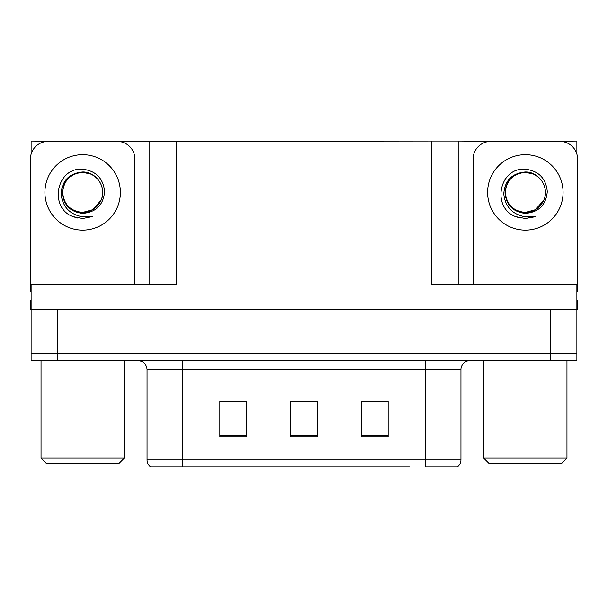 <?xml version="1.0" encoding="UTF-8"?>
<svg xmlns="http://www.w3.org/2000/svg" width="608" height="608" viewBox="0 0 608 608"><rect width="100%" height="100%" fill="white"/><g stroke="black" fill="none" stroke-linecap="round" stroke-linejoin="round"><path stroke-width="0.91" d="M110.998 141.383L431.634 141.026L431.634 284.514L576.893 284.514L576.893 309.312L31.107 309.312L31.107 353.598L57.684 353.598L31.107 353.598L31.107 360.688L57.684 360.688L57.684 353.598L550.316 353.598L57.684 353.598L57.684 309.312M31.107 300.458L30.4 300.458L30.4 309.312L31.107 309.312L31.107 284.514L176.366 284.514L176.366 141.026M54.317 141.383L31.107 141.026L31.107 154.136M57.684 360.688L576.893 360.688L576.893 353.598L550.316 353.598L576.893 353.598L576.893 309.312L577.6 309.312L577.6 300.458L576.893 300.458M553.683 141.383L576.893 141.026L576.893 154.136M149.796 141.026L149.796 284.514M431.634 141.026L458.204 141.026L458.204 284.514M458.204 141.026L497.002 141.383M553.683 141.026L497.002 141.026M54.317 141.026L110.998 141.026M456.92 466.974L425.524 466.974L425.524 459.884L460.948 459.884L460.948 369.542A8.854 8.854 0 0 1 469.809 360.688M409.404 466.974L150.594 466.974A8.854 8.854 0 0 1 147.052 459.884L147.052 369.542C146.528 364.162 143.572 361.213 138.191 360.688M388.147 436.772L388.147 401.341L361.57 401.341L361.57 436.772L388.147 436.772M246.43 436.772L246.43 401.341L219.853 401.341L219.853 436.772L246.43 436.772M317.285 436.772L317.285 401.341L290.715 401.341L290.715 436.772L317.285 436.772M425.524 466.974L453.864 466.974M147.052 459.884L182.476 459.884L182.476 466.974L170.681 466.974M223.752 401.523L237.036 401.523M370.964 401.523L384.248 401.523M297.358 401.523L310.642 401.523M82.658 212.412C91.208 212.086 97.348 208.02 101.088 200.214C107.023 187.636 96.474 171.684 82.658 171.98C69.274 173.204 62.084 180.523 61.081 193.937C62.571 206.864 69.76 214.487 82.658 216.82L92.477 216.585L82.658 218.508L72.899 216.615C48.67 207.632 56.377 167.124 82.658 169.206C95.912 170.833 103.231 178.273 104.606 191.52C103.413 204.972 96.094 212.26 82.658 213.385C70.33 211.972 63.551 205.109 62.32 192.782C63.49 180.363 70.27 173.561 82.658 172.368C70.498 173.569 63.825 180.242 62.639 192.402C63.825 204.562 70.498 211.234 82.658 212.412L92.667 209.737L101.088 200.214A20.018 20.018 0 0 0 90.22 173.865L82.658 172.383M31.107 291.612A17.716 17.716 0 0 0 30.4 291.597L30.4 159.091A17.716 17.716 0 0 1 48.116 141.383L117.2 141.383A17.716 17.716 0 0 1 134.915 159.091L134.915 284.514M72.99 216.653L77.588 218.006L72.99 216.653M82.658 218.508L92.477 216.585L82.658 218.508M525.342 212.412C533.892 212.086 540.033 208.02 543.772 200.214C549.708 187.636 539.152 171.684 525.342 171.98C511.959 173.204 504.769 180.523 503.766 193.937C505.256 206.864 512.445 214.487 525.342 216.82L535.162 216.585L525.342 218.508L515.584 216.615C491.355 207.632 499.062 167.124 525.342 169.206C538.597 170.833 545.916 178.273 547.291 191.52C546.098 204.972 538.779 212.26 525.342 213.385C513.015 211.972 506.236 205.109 505.005 192.782C506.175 180.363 512.954 173.561 525.342 172.368C513.182 173.569 506.51 180.242 505.324 192.402C506.51 204.562 513.182 211.234 525.342 212.412L535.352 209.737L543.772 200.214A20.018 20.018 0 0 0 532.904 173.865L525.342 172.383M473.085 284.514L473.085 159.091A17.716 17.716 0 0 1 490.8 141.383L559.884 141.383A17.716 17.716 0 0 1 577.6 159.091L577.6 291.597A17.716 17.716 0 0 0 576.893 291.612M515.675 216.653L520.273 218.006M525.342 218.508L534.379 216.889M46.345 463.433L41.032 458.113L124.29 458.113L118.97 463.433L46.345 463.433M489.03 463.433L483.71 458.113L566.968 458.113L561.655 463.433L489.03 463.433M550.316 309.312L550.316 360.688M425.524 360.688L425.524 369.542L147.052 369.542M460.948 369.542L425.524 369.542L425.524 459.884L182.476 459.884L182.476 360.688M317.285 435.541L290.715 435.541M246.43 435.541L219.853 435.541M388.147 435.541L361.57 435.541M82.658 154.668A37.734 37.734 0 0 1 120.392 192.402A37.734 37.734 0 0 1 82.658 230.128A37.734 37.734 0 0 1 44.924 192.402A37.734 37.734 0 0 1 82.658 154.668M101.088 200.214A20.018 20.018 0 0 0 90.22 173.865M525.342 154.668A37.734 37.734 0 0 1 563.076 192.402A37.734 37.734 0 0 1 525.342 230.128A37.734 37.734 0 0 1 487.608 192.402A37.734 37.734 0 0 1 525.342 154.668M543.772 200.214A20.018 20.018 0 0 0 532.904 173.865M457.406 466.974C459.701 465.166 460.879 462.802 460.948 459.884M124.29 360.688L124.29 458.113M41.032 360.688L41.032 458.113M566.968 360.688L566.968 458.113M483.71 360.688L483.71 458.113"/></g></svg>
